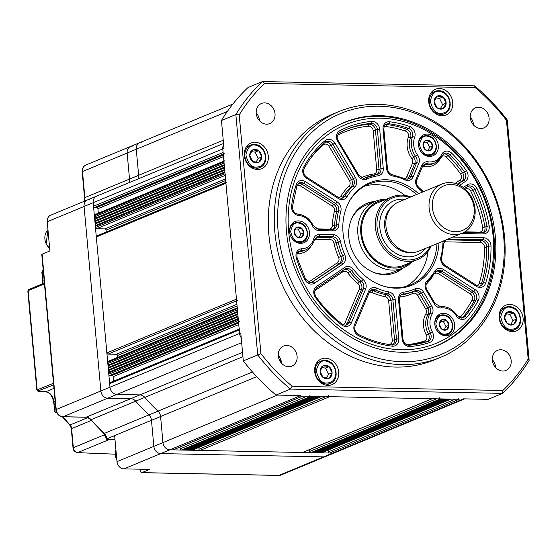 <?xml version="1.0" encoding="UTF-8"?>
<svg xmlns="http://www.w3.org/2000/svg" width="557" height="557" viewBox="0 0 557 557"><rect width="100%" height="100%" fill="white"/><g stroke="black" fill="none" stroke-linecap="round" stroke-linejoin="round"><path stroke-width="0.84" d="M402.523 361.723A130.561 110.112 67.5 0 0 503.646 236.252A130.561 110.112 67.5 0 0 379.268 106.234A130.561 110.112 67.5 0 0 278.152 231.705A130.561 110.112 67.5 0 0 402.523 361.723M377.855 104.368A132.977 112.152 -112.5 0 1 500.646 213.825A132.977 112.152 -112.5 0 1 440.643 357.309A132.977 112.152 -112.5 0 1 401.541 364.584A132.977 112.152 -112.5 0 1 278.744 255.127A132.977 112.152 -112.5 0 1 338.753 111.644A132.977 112.152 -112.5 0 1 377.855 104.368M380.132 115.696A120.89 101.959 67.5 0 0 344.581 122.317A120.89 101.959 67.5 0 0 290.03 252.753A120.89 101.959 67.5 0 0 401.66 352.261A120.89 101.959 67.5 0 0 437.21 345.646A120.89 101.959 67.5 0 0 491.761 215.211A120.89 101.959 67.5 0 0 380.132 115.696M439.487 88.528A13.904 11.725 67.5 0 0 435.393 89.287A13.904 11.725 67.5 0 0 429.12 104.284A13.904 11.725 67.5 0 0 441.959 115.731A13.904 11.725 67.5 0 0 446.046 114.972A13.904 11.725 67.5 0 0 452.319 99.968A13.904 11.725 67.5 0 0 439.487 88.528M255.057 142.279A13.904 11.725 67.5 0 0 250.97 143.045A13.904 11.725 67.5 0 0 244.697 158.042A13.904 11.725 67.5 0 0 257.529 169.488A13.904 11.725 67.5 0 0 261.623 168.722A13.904 11.725 67.5 0 0 267.896 153.725A13.904 11.725 67.5 0 0 255.057 142.279M325.434 358.2A13.904 11.725 67.5 0 0 321.347 358.966A13.904 11.725 67.5 0 0 315.074 373.963A13.904 11.725 67.5 0 0 327.913 385.409A13.904 11.725 67.5 0 0 332 384.643A13.904 11.725 67.5 0 0 338.273 369.646A13.904 11.725 67.5 0 0 325.434 358.2M509.864 304.442A13.904 11.725 67.5 0 0 505.777 305.208A13.904 11.725 67.5 0 0 499.504 320.205A13.904 11.725 67.5 0 0 512.336 331.652A13.904 11.725 67.5 0 0 516.43 330.893A13.904 11.725 67.5 0 0 522.703 315.889A13.904 11.725 67.5 0 0 509.864 304.442M264.652 102.885A10.882 9.177 67.5 0 0 261.456 103.484A10.882 9.177 67.5 0 0 256.547 115.222A10.882 9.177 67.5 0 0 266.594 124.176A10.882 9.177 67.5 0 0 269.79 123.584A10.882 9.177 67.5 0 0 274.698 111.846A10.882 9.177 67.5 0 0 264.652 102.885M286.73 345.437A10.882 9.177 67.5 0 0 283.527 346.029A10.882 9.177 67.5 0 0 278.618 357.768A10.882 9.177 67.5 0 0 288.665 366.729A10.882 9.177 67.5 0 0 291.868 366.13A10.882 9.177 67.5 0 0 296.777 354.391A10.882 9.177 67.5 0 0 286.73 345.437M500.806 349.754A10.882 9.177 67.5 0 0 497.603 350.346A10.882 9.177 67.5 0 0 492.694 362.092A10.882 9.177 67.5 0 0 502.741 371.046A10.882 9.177 67.5 0 0 505.937 370.447A10.882 9.177 67.5 0 0 510.853 358.708A10.882 9.177 67.5 0 0 500.806 349.754M478.728 107.209A10.882 9.177 67.5 0 0 475.532 107.8A10.882 9.177 67.5 0 0 470.623 119.539A10.882 9.177 67.5 0 0 480.67 128.493A10.882 9.177 67.5 0 0 483.866 127.901A10.882 9.177 67.5 0 0 488.774 116.162A10.882 9.177 67.5 0 0 478.728 107.209M338.753 111.644L332.752 114.136A132.977 112.152 67.5 0 0 272.749 257.613A132.977 112.152 67.5 0 0 395.54 367.077A132.977 112.152 67.5 0 0 434.641 359.794L440.643 357.309M502.832 390.492A197.046 166.188 67.5 0 0 528.189 359.028L506.459 120.291A197.046 166.188 67.5 0 0 475.274 87.693L264.561 83.439A197.046 166.188 67.5 0 0 239.211 114.902L260.934 353.639A197.046 166.188 67.5 0 0 292.119 386.238L502.832 390.492L502.567 393.367L290.413 389.092A199.469 168.228 -112.5 0 1 257.724 354.913L235.848 114.54A199.469 168.228 -112.5 0 1 262.424 81.559L474.585 85.841A199.469 168.228 -112.5 0 1 507.274 120.013L529.15 360.386A199.469 168.228 -112.5 0 1 502.567 393.367L488.169 399.341L463.521 398.847L462.324 399.341A7.255 6.12 67.5 0 0 464.454 398.944A7.255 6.12 -112.5 0 1 462.324 399.341L332.724 453.092A7.255 6.12 67.5 0 0 334.861 452.695A7.255 6.12 67.5 0 1 332.724 453.092L329.591 453.029A1.211 1.017 67.5 0 1 328.442 451.824L328.282 450.021M292.119 386.238L290.413 389.092L276.014 395.059A199.469 168.228 -112.5 0 1 243.318 360.887L260.934 353.639M458.035 398.074A1.211 1.017 67.5 0 0 459.191 399.278L299.464 396.055A7.255 6.12 -112.5 0 1 297.055 395.484A7.255 6.12 67.5 0 0 299.464 396.055L300.662 395.561L276.014 395.059M264.561 83.439L262.424 81.559L248.025 87.533A199.469 168.228 -112.5 0 0 221.442 120.514L223.991 148.44L222.786 148.935A7.255 6.12 -112.5 0 1 223.649 144.716A7.255 6.12 67.5 0 0 222.786 148.935L223.113 152.486A1.211 1.017 67.5 0 0 224.262 153.69M239.211 114.902L235.848 114.54L221.442 120.514M239.837 328.811A1.211 1.017 67.5 0 0 239.259 329.904L239.58 333.455A7.255 6.12 67.5 0 0 241.216 337.73A7.255 6.12 -112.5 0 1 239.58 333.455L222.786 148.935L93.193 202.685L93.513 206.236A1.211 1.017 67.5 0 0 94.669 207.441L96.758 207.483A1.211 1.017 -112.5 0 1 97.907 208.687L98.317 213.213M110.599 382.499A1.211 1.017 67.5 0 0 109.659 383.662L109.987 387.206L240.777 332.961L243.318 360.887M278.263 355.38A10.882 9.177 -112.5 0 1 281.529 363.248M256.192 112.834A10.882 9.177 -112.5 0 1 259.458 120.702M470.268 117.151A10.882 9.177 -112.5 0 1 473.527 125.019M492.339 359.704A10.882 9.177 -112.5 0 1 495.605 367.564M511.075 331.547A13.904 11.725 67.5 0 0 511.479 330.976M502.219 308.648A13.904 11.725 67.5 0 0 501.523 308.529M326.646 385.305A13.904 11.725 67.5 0 0 327.05 384.734M317.789 362.398A13.904 11.725 67.5 0 0 317.1 362.28M256.269 169.384A13.904 11.725 67.5 0 0 256.673 168.813M247.412 146.484A13.904 11.725 67.5 0 0 246.723 146.366M440.698 115.633A13.904 11.725 67.5 0 0 441.102 115.055M431.842 92.727A13.904 11.725 67.5 0 0 431.146 92.608M528.189 359.028L529.15 360.386M506.459 120.291L507.274 120.013M474.585 85.841L475.274 87.693M438.951 242.845A55.401 46.725 -112.5 0 1 395.832 288.185A55.401 46.725 -112.5 0 1 383.662 286.207A55.401 46.725 -112.5 0 1 348.821 202.205A55.401 46.725 -112.5 0 1 385.966 179.772A55.401 46.725 -112.5 0 1 418.572 193.711M416.587 194.532A54.523 45.98 67.5 0 0 384.845 181.136A54.523 45.98 67.5 0 0 368.811 184.116A54.523 45.98 67.5 0 0 348.557 202.713M383.112 286.033A54.523 45.98 67.5 0 0 394.551 287.823A54.523 45.98 67.5 0 0 410.586 284.836A54.523 45.98 67.5 0 0 436.967 243.667M401.437 349.775A118.349 99.814 67.5 0 0 493.098 236.043A118.349 99.814 67.5 0 0 380.361 118.181A118.349 99.814 67.5 0 0 288.693 231.921A118.349 99.814 67.5 0 0 401.437 349.775M336.762 126.028A120.765 101.854 -112.5 0 1 343.432 122.923A120.765 101.854 -112.5 0 1 378.941 116.316A120.765 101.854 -112.5 0 1 490.459 215.726A120.765 101.854 -112.5 0 1 435.964 346.029A120.765 101.854 -112.5 0 1 429.057 348.557M375.035 201.425A37.472 31.61 67.5 0 0 366.819 203.396A37.472 31.61 67.5 0 0 349.907 243.834A37.472 31.61 67.5 0 0 384.511 274.678A37.472 31.61 67.5 0 0 395.533 272.631A37.472 31.61 67.5 0 0 402.732 268.202M373.357 202.121A37.472 31.61 67.5 0 0 365.984 203.758M404.911 195.403A54.523 45.98 67.5 0 0 376.323 184.666A54.523 45.98 67.5 0 0 364.654 186.135M298.531 220.899A11.481 9.685 67.5 0 0 295.154 221.533A11.481 9.685 67.5 0 0 289.967 233.919A11.481 9.685 67.5 0 0 300.571 243.374A11.481 9.685 67.5 0 0 303.948 242.748A11.481 9.685 67.5 0 0 309.135 230.354A11.481 9.685 67.5 0 0 298.531 220.899M443.706 313.292A11.481 9.685 67.5 0 0 440.329 313.925A11.481 9.685 67.5 0 0 435.142 326.311A11.481 9.685 67.5 0 0 445.753 335.767A11.481 9.685 67.5 0 0 449.13 335.14A11.481 9.685 67.5 0 0 454.31 322.747A11.481 9.685 67.5 0 0 443.706 313.292M427.393 134.035A11.481 9.685 67.5 0 0 424.016 134.662A11.481 9.685 67.5 0 0 418.829 147.055A11.481 9.685 67.5 0 0 429.433 156.51A11.481 9.685 67.5 0 0 432.81 155.876A11.481 9.685 67.5 0 0 437.997 143.49A11.481 9.685 67.5 0 0 427.393 134.035M394.69 272.965A37.472 31.61 67.5 0 0 401.054 268.899M429.203 156.503A11.481 9.685 67.5 0 0 429.746 155.842M421.872 136.862A11.481 9.685 67.5 0 0 421.022 136.778M445.516 335.76A11.481 9.685 67.5 0 0 446.06 335.105M438.185 316.118A11.481 9.685 67.5 0 0 437.336 316.042M300.341 243.367A11.481 9.685 67.5 0 0 300.884 242.713M293.01 223.726A11.481 9.685 67.5 0 0 292.16 223.649M406.22 286.354A54.523 45.98 67.5 0 0 428.103 251.311M224.555 160.855A1.211 1.017 67.5 0 0 223.97 161.948L224.081 163.131L94.481 216.882L95.637 218.086L94.697 219.249L95.853 220.454L94.913 221.616L96.069 222.821L95.129 223.977L96.284 225.181L95.344 226.344L95.456 227.528A1.211 1.017 67.5 0 0 96.605 228.732L104.96 228.899A1.211 1.017 -112.5 0 1 106.109 230.104L106.283 232.004M95.344 226.344L224.937 172.593L225.049 173.777A1.211 1.017 67.5 0 0 226.198 174.982M226.49 182.146A1.211 1.017 67.5 0 0 225.912 183.239L236.46 299.158A1.211 1.017 67.5 0 0 237.609 300.355M237.902 307.52A1.211 1.017 67.5 0 0 237.317 308.62L237.428 309.796L107.835 363.554L108.984 364.751L108.051 365.914L109.2 367.119L108.26 368.281L109.416 369.486L108.476 370.649L109.632 371.853L108.692 373.016L108.803 374.2A1.211 1.017 67.5 0 0 109.952 375.397L112.041 375.439A1.211 1.017 -112.5 0 1 113.189 376.643L113.607 381.169M108.692 373.016L238.285 319.265L238.396 320.442A1.211 1.017 67.5 0 0 239.545 321.647M98.812 195.716A7.255 6.12 67.5 0 0 96.674 196.113A7.255 6.12 67.5 0 0 93.193 202.685L109.987 387.206A7.255 6.12 67.5 0 0 116.893 394.433L139.904 394.892A7.255 6.12 -112.5 0 1 144.82 397.392A157.158 132.545 67.5 0 0 157.986 411.157A7.255 6.12 -112.5 0 1 160.583 416.518L162.957 442.585A7.255 6.12 67.5 0 0 169.871 449.805L299.464 396.055L302.597 396.118A1.211 1.017 67.5 0 0 302.952 396.055M309.796 395.087A1.211 1.017 67.5 0 0 310.945 396.292L311.99 396.312L182.397 450.063L181.352 450.042A1.211 1.017 67.5 0 1 180.203 448.838L180.036 447.034M190.125 449.576L190.745 450.23L320.345 396.48L321.389 396.5A1.211 1.017 67.5 0 0 321.744 396.431M328.588 395.463A1.211 1.017 67.5 0 0 329.737 396.668L432.044 398.728A1.211 1.017 67.5 0 0 432.399 398.666M439.243 397.698A1.211 1.017 67.5 0 0 440.399 398.903L441.443 398.923L311.843 452.674L310.806 452.653A1.211 1.017 67.5 0 1 309.65 451.449L309.49 449.645M319.579 452.187L320.198 452.841L449.791 399.091L450.836 399.111A1.211 1.017 67.5 0 0 451.191 399.042M232.889 104.048L139.751 142.676A7.255 6.12 67.5 0 0 136.263 149.248L138.637 175.316A7.255 6.12 -112.5 0 1 138.08 178.943A7.255 6.12 -112.5 0 0 138.637 175.316L136.263 149.248A7.255 6.12 67.5 0 1 139.751 142.676A7.255 6.12 67.5 0 1 141.882 142.279M95.31 214.536A1.211 1.017 67.5 0 0 94.377 215.698L94.481 216.882M224.227 164.754L95.637 218.086M224.297 165.499L94.697 219.249M224.443 167.114L95.853 220.454M224.513 167.866L94.913 221.616M224.659 169.481L96.069 222.821M224.722 170.226L95.129 223.977M224.875 171.848L96.284 225.181M97.252 235.827A1.211 1.017 67.5 0 0 96.312 236.99L106.86 352.908A1.211 1.017 67.5 0 0 108.016 354.113L116.364 354.28A1.211 1.017 -112.5 0 1 117.52 355.484L117.694 357.378M108.664 361.208A1.211 1.017 67.5 0 0 107.724 362.37L107.835 363.554M237.574 311.419L108.984 364.751M237.644 312.164L108.051 365.914M237.79 313.786L109.2 367.119M237.86 314.531L108.26 368.281M238.006 316.153L109.416 369.486M238.076 316.898L108.476 370.649M238.222 318.513L109.632 371.853M89.691 199.503A7.255 6.12 67.5 0 0 87.56 199.9A7.255 6.12 67.5 0 0 84.072 206.473L100.866 390.986L109.987 387.206A7.255 6.12 67.5 0 0 116.893 394.433L139.904 394.892A7.255 6.12 -112.5 0 1 144.82 397.392A157.158 132.545 67.5 0 0 157.986 411.157A7.255 6.12 -112.5 0 1 160.583 416.518L162.957 442.585A7.255 6.12 67.5 0 0 169.871 449.805L172.997 449.868A1.211 1.017 67.5 0 0 173.359 449.805L302.785 396.124M183.859 449.45L184.485 450.105L314.078 396.354M185.947 449.492L186.574 450.147L316.167 396.396M188.036 449.534L188.663 450.188L318.256 396.438M190.745 450.23L191.789 450.251A1.211 1.017 67.5 0 0 192.144 450.181L321.57 396.5M198.828 447.41L198.988 449.214A1.211 1.017 67.5 0 0 200.144 450.418L302.451 452.479A1.211 1.017 67.5 0 0 302.806 452.416L432.232 398.735M313.312 452.061L313.932 452.716L443.532 398.965M315.401 452.103L316.021 452.757L445.614 399.007M317.49 452.145L318.11 452.799L447.703 399.049M320.198 452.841L321.243 452.862A1.211 1.017 67.5 0 0 321.598 452.792L451.024 399.111M443.08 108.629A6.921 5.835 -112.5 0 1 440.162 109.102A6.921 5.835 -112.5 0 1 437.238 107.877L437.071 107.759A6.921 5.835 -112.5 0 1 434.119 101.715L434.119 101.506A6.921 5.835 -112.5 0 1 437.001 96.208L437.161 96.124A6.921 5.835 -112.5 0 1 443.01 96.876L443.17 97.002A6.921 5.835 -112.5 0 1 446.129 103.045L446.129 103.254A6.921 5.835 -112.5 0 1 443.24 108.545L437.238 107.877M440.517 108.427L442.578 104.646L439.515 98.38L435.908 97.921M443.114 96.89L439.515 98.38M442.578 104.646L446.178 103.156M446.129 103.045L443.17 97.002M443.24 108.545L446.129 103.254M434.119 101.715L437.071 107.759M437.001 96.208L434.119 101.506M443.01 96.876L437.161 96.124M513.457 324.55A6.921 5.835 -112.5 0 1 510.539 325.023A6.921 5.835 -112.5 0 1 507.615 323.798L507.455 323.673A6.921 5.835 -112.5 0 1 504.496 317.629L504.496 317.42A6.921 5.835 -112.5 0 1 507.385 312.129L507.545 312.045A6.921 5.835 -112.5 0 1 513.387 312.797L513.547 312.916A6.921 5.835 -112.5 0 1 516.506 318.959L516.506 319.168A6.921 5.835 -112.5 0 1 513.617 324.466L507.615 323.798M510.894 324.348L512.962 320.567L509.892 314.301L506.285 313.842M513.491 312.811L509.892 314.301M512.962 320.567L516.562 319.07M516.506 318.959L513.547 312.916M513.617 324.466L516.506 319.168M504.496 317.629L507.455 323.673M507.385 312.129L504.496 317.42M513.387 312.797L507.545 312.045M258.65 162.386A6.921 5.835 -112.5 0 1 255.733 162.86A6.921 5.835 -112.5 0 1 252.808 161.634L252.648 161.509A6.921 5.835 -112.5 0 1 249.689 155.466L249.689 155.257A6.921 5.835 -112.5 0 1 252.579 149.965L252.739 149.882A6.921 5.835 -112.5 0 1 258.58 150.634L258.74 150.752A6.921 5.835 -112.5 0 1 261.699 156.796L261.699 157.004A6.921 5.835 -112.5 0 1 258.81 162.303L252.808 161.634M256.088 162.184L258.156 158.404L255.092 152.138L251.479 151.678M258.692 150.648L255.092 152.138M258.156 158.404L261.755 156.907M261.699 156.796L258.74 150.752M258.81 162.303L261.699 157.004M249.689 155.466L252.648 161.509M252.579 149.965L249.689 155.257M258.58 150.634L252.739 149.882M329.027 378.3A6.921 5.835 -112.5 0 1 326.117 378.781A6.921 5.835 -112.5 0 1 323.185 377.555L323.025 377.43A6.921 5.835 -112.5 0 1 320.066 371.387L320.066 371.178A6.921 5.835 -112.5 0 1 322.956 365.886L323.116 365.803A6.921 5.835 -112.5 0 1 328.957 366.548L329.124 366.673A6.921 5.835 -112.5 0 1 332.076 372.717L332.076 372.925A6.921 5.835 -112.5 0 1 329.194 378.217L323.185 377.555M326.465 378.106L328.533 374.318L325.469 368.059L321.862 367.592M329.069 366.562L325.469 368.059M328.533 374.318L332.132 372.828M332.076 372.717L329.124 366.673M329.194 378.217L332.076 372.925M320.066 371.387L323.025 377.43M322.956 365.886L320.066 371.178M328.957 366.548L323.116 365.803M430.303 150.46A5.542 4.672 -112.5 0 1 427.985 150.919A5.542 4.672 -112.5 0 1 425.611 150.007L425.499 149.924A5.542 4.672 -112.5 0 1 423.007 145.133L423.007 144.98A5.542 4.672 -112.5 0 1 425.207 140.643L425.318 140.58A5.542 4.672 -112.5 0 1 430.011 141.032L430.129 141.116A5.542 4.672 -112.5 0 1 432.615 145.906L432.622 146.059A5.542 4.672 -112.5 0 1 430.415 150.397L425.611 150.007M428.075 150.348L429.656 147.229L427.087 142.286L424.378 142.021M430.088 141.039L427.087 142.286M429.656 147.229L432.657 145.99M432.615 145.906L430.129 141.116M430.415 150.397L432.622 146.059M423.007 145.133L425.499 149.924M425.207 140.643L423.007 144.98M430.011 141.032L425.318 140.58M446.623 329.723A5.542 4.672 -112.5 0 1 444.298 330.183A5.542 4.672 -112.5 0 1 441.931 329.271L441.812 329.187A5.542 4.672 -112.5 0 1 439.32 324.39L439.32 324.244A5.542 4.672 -112.5 0 1 441.52 319.899L441.631 319.836A5.542 4.672 -112.5 0 1 446.324 320.289L446.442 320.379A5.542 4.672 -112.5 0 1 448.928 325.17L448.935 325.316A5.542 4.672 -112.5 0 1 446.735 329.66L441.931 329.271M444.389 329.605L445.969 326.493L443.4 321.542L440.691 321.285M446.401 320.296L443.4 321.542M445.969 326.493L448.97 325.246M448.928 325.17L446.442 320.379M446.735 329.66L448.935 325.316M439.32 324.39L441.812 329.187M441.52 319.899L439.32 324.244M446.324 320.289L441.631 319.836M301.441 237.331A5.542 4.672 -112.5 0 1 299.116 237.79A5.542 4.672 -112.5 0 1 296.749 236.878L296.637 236.788A5.542 4.672 -112.5 0 1 294.145 231.997L294.145 231.851A5.542 4.672 -112.5 0 1 296.345 227.507L296.456 227.444A5.542 4.672 -112.5 0 1 301.149 227.897L301.267 227.98A5.542 4.672 -112.5 0 1 303.753 232.777L303.76 232.923A5.542 4.672 -112.5 0 1 301.553 237.261L296.749 236.878M299.213 237.212L300.794 234.1L298.225 229.15L295.516 228.885M301.226 227.904L298.225 229.15M300.794 234.1L303.795 232.854M303.753 232.777L301.267 227.98M301.553 237.261L303.76 232.923M294.145 231.997L296.637 236.788M296.345 227.507L294.145 231.851M301.149 227.897L296.456 227.444M85.618 417.179A2.416 1.218 -88.8 0 0 85.882 417.242L62.871 416.775C58.931 416.281 56.605 413.942 55.909 409.764L41.775 254.465A2.416 0.453 -5.2 0 1 42.095 254.201L49.893 250.963L47.234 221.749A7.255 6.12 -112.5 0 1 50.722 215.176L87.56 199.9A7.255 6.12 67.5 0 0 84.072 206.473L100.866 390.986A7.255 6.12 67.5 0 0 107.773 398.213L130.784 398.68A7.255 6.12 -112.5 0 1 135.699 401.172A157.158 132.545 67.5 0 0 148.865 414.937A7.255 6.12 -112.5 0 1 151.469 420.298L153.836 446.366A7.255 6.12 67.5 0 0 160.75 453.593L323.603 456.872A7.255 6.12 67.5 0 0 325.741 456.475L464.642 398.868M169.871 449.805L332.724 453.092L323.603 456.872A7.255 6.12 67.5 0 0 325.741 456.475L281.104 474.989L278.702 475.441A2.416 1.218 -88.8 0 0 278.966 475.393L323.603 456.872L160.75 453.593L169.871 449.805M223.538 143.497L96.674 196.113A7.255 6.12 67.5 0 0 93.193 202.685L47.234 221.749M132.761 146.059A7.255 6.12 67.5 0 0 130.63 146.456A7.255 6.12 67.5 0 0 127.142 153.029L129.516 179.096A7.255 6.12 -112.5 0 1 128.959 182.724A7.255 6.12 -112.5 0 0 129.516 179.096L223.239 140.225M109.464 439.431L77.806 452.562A2.416 1.462 93.1 0 1 77.458 452.611L77.458 452.611C74.603 451.95 73.127 450.39 73.037 447.946A2.416 0.453 -5.2 0 1 73.35 447.689L104.82 434.634M62.795 416.775L70.036 424.977L87.762 417.625M55.143 401.332L53.987 401.806A2.416 0.453 -5.2 0 0 53.667 402.07C52.316 395.79 49.58 392.358 45.458 391.78A2.416 1.58 -85.8 0 0 45.855 391.731C50.248 392.608 52.964 395.964 53.987 401.806L54.851 411.254L56.062 410.767M43.3 271.224L41.852 272.241L42.687 281.424A2.416 0.453 -5.2 0 1 43.007 281.16L42.973 283.652M91.292 420.472L71.783 428.563L71.24 428.208L73.037 447.946M71.24 428.208L70.036 424.977A4.839 4.08 67.5 0 1 71.783 428.563M56.549 412.25L55.77 412.486L56.682 412.542M53.667 402.07L54.851 411.254A1.211 1.044 -94.8 0 0 55.874 412.486M53.639 384.866L37.751 391.084M44.456 283.896L28.268 290.608L27.85 291.234L36.839 389.963L53.493 383.251M115.125 454.136A541.578 100.956 174.8 0 1 77.806 452.562C75.334 452.193 73.851 450.564 73.35 447.689L71.616 428.618A4.839 4.122 73.7 0 0 69.994 425.012M42.248 271.656A1.211 1.017 -112.5 0 1 42.833 270.563L42.457 270.779A1.211 0.968 -127.4 0 1 42.631 270.674M44.163 280.686L43.007 281.16L42.151 271.719A1.211 0.968 -127.4 0 1 42.457 270.779L41.852 272.241M28.268 290.608A1.211 1.017 -112.5 0 1 28.846 289.508L28.407 289.779A1.211 0.954 -130.3 0 1 28.609 289.661M38.168 391.216A1.211 1.044 -90.7 0 1 37.18 389.991L28.142 290.684A1.211 0.954 -130.3 0 1 28.407 289.779L27.85 291.234M53.959 388.368L45.855 391.731A541.578 100.956 174.8 0 1 38.461 391.167A1.211 1.017 -112.5 0 1 37.312 389.963M56.647 412.472A541.578 100.956 174.8 0 1 56.104 412.431A1.211 1.017 -112.5 0 1 54.955 411.233M441.903 184.033L398.708 201.947A26.597 22.433 67.5 0 0 392.873 205.742L391.46 207.072A25.873 21.82 67.5 0 0 386.676 235.11A25.873 21.82 67.5 0 0 409.353 252.593A25.873 21.82 67.5 0 0 410.335 252.593L412.277 252.53A26.597 22.433 67.5 0 0 419.087 251.082L462.282 233.167A26.597 22.433 -112.5 0 1 454.463 234.622A26.597 22.433 -112.5 0 1 429.907 212.725A26.597 22.433 -112.5 0 1 441.903 184.033A26.597 22.433 -112.5 0 1 449.729 182.578A26.597 22.433 -112.5 0 1 474.286 204.468A26.597 22.433 -112.5 0 1 462.282 233.167M392.873 205.742A26.597 22.433 67.5 0 0 387.957 234.56A26.597 22.433 67.5 0 0 411.268 252.537A26.597 22.433 67.5 0 0 412.277 252.53M455.445 231.754A24.181 20.393 67.5 0 0 474.174 208.52A24.181 20.393 67.5 0 0 451.142 184.444A24.181 20.393 67.5 0 0 432.413 207.677A24.181 20.393 67.5 0 0 455.445 231.754M384.309 200.067A34.826 29.375 67.5 0 0 361.054 235.367A34.826 29.375 67.5 0 0 394.001 268.056A34.826 29.375 67.5 0 0 410.244 262.598M411.943 261.894A36.142 30.482 -112.5 0 1 402.948 268.112A36.142 30.482 -112.5 0 1 392.316 270.089A36.142 30.482 -112.5 0 1 358.938 240.339A36.142 30.482 -112.5 0 1 375.251 201.342A36.142 30.482 -112.5 0 1 385.876 199.357A36.142 30.482 -112.5 0 1 386.008 199.364M409.848 197.324A32.64 27.53 67.5 0 0 402.391 196.071A32.64 27.53 67.5 0 0 377.11 227.437A32.64 27.53 67.5 0 0 408.204 259.945A32.64 27.53 67.5 0 0 430.227 246.459M431.195 246.055A33.852 28.546 -112.5 0 1 417.666 259.52A33.852 28.546 -112.5 0 1 407.71 261.372A33.852 28.546 -112.5 0 1 376.455 233.515A33.852 28.546 -112.5 0 1 391.731 196.99A33.852 28.546 -112.5 0 1 401.681 195.138A33.852 28.546 -112.5 0 1 410.822 196.927M391.731 196.99L377.931 202.713A33.852 28.546 67.5 0 0 362.656 239.238A33.852 28.546 67.5 0 0 393.91 267.095A33.852 28.546 67.5 0 0 403.867 265.243L417.666 259.52M373.754 272.45A36.142 30.482 67.5 0 0 382.715 274.072A36.142 30.482 67.5 0 0 393.346 272.095L402.948 268.112M375.251 201.342L365.65 205.317A36.142 30.482 67.5 0 0 351.558 218.936M140.343 469.203L140.482 470.756A2.416 1.218 -88.8 0 0 141.631 472.677A2.416 1.218 -88.8 0 0 141.896 472.621L149.694 469.391L123.912 468.869A7.255 6.12 -112.5 0 1 116.998 461.649L114.631 435.623L106.833 438.86A2.416 0.453 174.8 0 0 106.512 439.118A2.416 0.453 174.8 0 0 107.724 439.396L114.993 439.543M42.095 254.201L56.229 409.506L100.866 390.986A7.255 6.12 67.5 0 0 107.773 398.213L130.784 398.68A7.255 6.12 -112.5 0 1 135.699 401.172A157.158 132.545 67.5 0 0 148.865 414.937A7.255 6.12 -112.5 0 1 151.469 420.298L153.836 446.366A7.255 6.12 67.5 0 0 160.75 453.593L123.912 468.869M85.987 164.969A7.255 6.12 67.5 0 0 82.506 171.542A2.416 0.453 174.8 0 0 82.185 171.807C82.039 168.548 83.306 166.271 85.987 164.969L130.63 146.456A7.255 6.12 67.5 0 0 127.142 153.029L129.516 179.096L84.88 197.61A7.255 6.12 -112.5 0 1 84.323 201.244M452.75 237.115L483.608 237.742A7.735 6.524 -112.5 0 1 491.009 246.124A115.327 97.266 -112.5 0 1 485.593 283.214A7.735 6.524 -112.5 0 1 479.925 287.475A7.735 6.524 -112.5 0 1 476.493 286.395L444.674 266.149A7.735 6.524 -112.5 0 1 440.963 256.721A59.961 50.569 67.5 0 0 442.912 243.395A7.735 6.524 -112.5 0 1 443.372 241.007M476.256 285.323A1.692 0.578 122.5 0 1 476.562 285.316A1.692 0.578 122.5 0 1 476.493 286.395M446.192 239.837A6.043 5.097 -112.5 0 1 446.324 239.837L480.997 240.54A6.043 5.097 -112.5 0 1 486.783 247.092A113.635 95.839 -112.5 0 1 481.443 283.631A1.692 0.648 17.8 0 1 479.208 283.255A111.943 94.412 67.5 0 0 484.472 247.259A4.352 3.669 67.5 0 0 480.308 242.546L445.635 241.842A4.352 3.669 67.5 0 0 444.013 242.246M479.271 286.166A6.043 5.097 67.5 0 0 480.712 285.838A6.043 5.097 67.5 0 0 483.358 282.838L481.443 283.631A6.043 5.097 -112.5 0 1 479.73 286.103M476.952 285.546A4.352 3.669 67.5 0 0 479.208 283.255M442.119 155.744A18.736 15.805 -112.5 0 1 434.752 162.929A18.736 15.805 -112.5 0 1 429.245 163.953A18.736 15.805 -112.5 0 1 427.247 163.772A6.043 5.097 67.5 0 0 424.831 164.05L422.575 166.39A1.692 0.696 22.9 0 0 421.851 165.38A7.735 6.524 -112.5 0 1 428.117 161.788A17.044 14.378 67.5 0 0 429.934 161.948A17.044 14.378 67.5 0 0 441.645 154.477A7.735 6.524 -112.5 0 1 451.734 153.245A115.327 97.266 -112.5 0 1 466.411 170.644A7.735 6.524 -112.5 0 1 465.283 181.519L459.741 185.251M428.117 161.788A1.692 0.808 99 0 1 427.247 163.772L425.332 164.573A18.736 15.805 67.5 0 0 427.323 164.747A18.736 15.805 67.5 0 0 432.831 163.723L434.752 162.929L444.493 153.426A6.043 5.097 67.5 0 1 450 154.776L448.079 155.57A113.635 95.839 -112.5 0 1 462.54 172.719L464.461 171.925A113.635 95.839 67.5 0 0 450 154.776A1.692 0.404 134.8 0 0 451.734 153.245M439.905 159.239A20.428 17.232 -112.5 0 1 426.634 166.752A20.428 17.232 -112.5 0 1 424.462 166.557A4.352 3.669 67.5 0 0 422.338 166.947M407.689 180.482A7.735 6.524 -112.5 0 1 405.155 179.89A59.961 50.569 67.5 0 0 393.012 176.061A7.735 6.524 -112.5 0 1 386.6 168.458L383.028 129.168A7.735 6.524 -112.5 0 1 389.622 121.774A115.327 97.266 -112.5 0 1 409.673 126.474A7.735 6.524 -112.5 0 1 414.659 137.3A17.044 14.378 67.5 0 0 417.576 155.076A7.735 6.524 -112.5 0 1 418.787 163.431L413.127 176.813A7.735 6.524 -112.5 0 1 407.689 180.482M404.723 178.713A1.692 0.675 114.4 0 1 405.016 178.7A1.692 0.675 114.4 0 1 405.155 179.89M404.695 178.553A4.352 3.669 67.5 0 0 406.847 176.597A1.692 0.696 -157.1 0 0 409.026 177.105A6.043 5.097 -112.5 0 1 407.494 179.103M364.292 179.605A7.735 6.524 -112.5 0 1 358.158 175.706L358.778 175.19L338.343 140.817C336.407 138.108 336.853 135.365 339.686 132.58A1.692 0.905 62.1 0 1 339.645 132.601A113.635 95.839 67.5 0 1 346.524 129.363A113.635 95.839 67.5 0 1 371.157 123.417L369.235 124.211A6.043 5.097 -112.5 0 1 375.467 130.22L377.381 129.419A6.043 5.097 67.5 0 0 371.157 123.417A1.692 0.877 85.3 0 0 371.714 121.419A7.735 6.524 -112.5 0 1 379.686 129.106L383.258 168.388A7.735 6.524 -112.5 0 1 378.217 175.768A59.961 50.569 67.5 0 0 366.722 179.117A7.735 6.524 -112.5 0 1 364.292 179.605M361.312 177.669A4.352 3.669 67.5 0 0 361.758 177.509A1.692 0.912 -114.3 0 0 362.015 177.982M338.489 198.571L306.67 178.317A7.735 6.524 -112.5 0 1 303.558 167.365A115.327 97.266 -112.5 0 1 325.156 140.566A7.735 6.524 -112.5 0 1 335.008 143.17L355.436 177.537A7.735 6.524 -112.5 0 1 354.67 187.236A59.961 50.569 67.5 0 0 346.907 196.872A7.735 6.524 -112.5 0 1 341.921 199.65A7.735 6.524 -112.5 0 1 338.489 198.571A1.692 0.578 -57.5 0 0 338.559 197.491L306.74 177.237C303.732 174.78 302.89 171.869 304.213 168.513C309.783 158.174 316.849 149.408 325.399 142.216A1.692 0.877 50 0 1 325.281 142.286M338.948 197.714A4.352 3.669 67.5 0 0 340.828 196.266A1.692 0.773 -148.5 0 0 342.91 196.962A6.043 5.097 -112.5 0 1 341.726 198.271M311.293 284.077A7.735 6.524 -112.5 0 1 304.832 279.565L305.508 279.161L297.125 257.856C296.54 254.277 297.347 252.036 299.527 251.144A6.043 5.097 67.5 0 1 301.079 250.817A1.692 0.863 -91.7 0 0 301.706 248.812A17.044 14.378 67.5 0 0 313.695 238.918A7.735 6.524 -112.5 0 1 319.426 234.427L333.204 234.706A7.735 6.524 -112.5 0 1 340.411 241.327A59.961 50.569 67.5 0 0 344.797 254.786A7.735 6.524 -112.5 0 1 342.785 264.095L314.545 283.13A7.735 6.524 -112.5 0 1 311.293 284.077M310.193 282.719A1.692 0.898 56 0 1 309.226 281.724L337.465 262.688A4.352 3.669 67.5 0 0 338.593 257.452A63.345 53.423 -112.5 0 1 333.963 243.235A4.352 3.669 67.5 0 0 329.911 239.51L316.125 239.232A4.352 3.669 67.5 0 0 314.51 239.635M308.32 282.141A4.352 3.669 67.5 0 0 309.226 281.724M345.918 326.534A7.735 6.524 -112.5 0 1 341.942 325.079A1.692 0.515 -52.7 0 0 342.13 324.083C332.181 316.473 323.443 307.339 315.93 296.686L315.387 297.313A7.735 6.524 -112.5 0 1 316.515 286.444L344.755 267.402A7.735 6.524 -112.5 0 1 353.514 269.449A59.961 50.569 67.5 0 0 363.06 279.433A7.735 6.524 -112.5 0 1 365.601 289.194L351.363 322.872A7.735 6.524 -112.5 0 1 345.918 326.534M344.637 269.303A6.043 5.097 -112.5 0 1 349.699 271.593A61.653 51.996 67.5 0 0 359.516 281.856A6.043 5.097 -112.5 0 1 361.5 289.487L347.262 323.157A1.692 0.696 22.9 0 1 345.075 322.656L359.321 288.979A4.352 3.669 67.5 0 0 357.893 283.485A63.345 53.423 -112.5 0 1 347.805 272.944A4.352 3.669 67.5 0 0 342.875 271.795L314.851 290.684M345.263 325.225A6.043 5.097 67.5 0 0 346.705 324.898A6.043 5.097 67.5 0 0 349.176 322.364L347.262 323.157A6.043 5.097 -112.5 0 1 345.723 325.163M342.945 324.606A4.352 3.669 67.5 0 0 345.075 322.656M392.17 346.182A115.327 97.266 -112.5 0 1 358.374 335.537A7.735 6.524 -112.5 0 1 354.426 324.822L368.664 291.144A7.735 6.524 -112.5 0 1 376.636 288.066A59.961 50.569 67.5 0 0 388.786 291.896A7.735 6.524 -112.5 0 1 395.192 299.506L398.77 338.788A7.735 6.524 -112.5 0 1 392.776 346.224A7.735 6.524 -112.5 0 1 392.17 346.182A1.692 0.822 -83.1 0 0 391.536 344.853A1.692 0.822 -83.1 0 0 391.313 344.887M370.76 290.322A6.043 5.097 -112.5 0 1 373.475 290.74A61.653 51.996 67.5 0 0 385.966 294.674A6.043 5.097 -112.5 0 1 390.972 300.62L394.544 339.902L392.246 340.223L388.668 300.94A4.352 3.669 67.5 0 0 385.068 296.658A63.345 53.423 -112.5 0 1 372.229 292.613A4.352 3.669 67.5 0 0 369.152 292.71M392.121 344.915A6.043 5.097 67.5 0 0 393.562 344.588A6.043 5.097 67.5 0 0 396.466 339.109L394.544 339.902A6.043 5.097 -112.5 0 1 392.581 344.846M386.976 344.177A111.943 94.412 67.5 0 0 388.535 344.379A4.352 3.669 67.5 0 0 388.877 344.407A4.352 3.669 67.5 0 0 392.246 340.223M409.479 346.565A7.735 6.524 -112.5 0 1 402.112 338.858L398.534 299.569A7.735 6.524 -112.5 0 1 403.581 292.195A59.961 50.569 67.5 0 0 415.076 288.846A7.735 6.524 -112.5 0 1 423.633 292.258L431.759 305.918A7.735 6.524 -112.5 0 1 432.065 314.252A17.044 14.378 67.5 0 0 432.371 331.972A7.735 6.524 -112.5 0 1 429.343 342.639A115.327 97.266 -112.5 0 1 410.077 346.545A7.735 6.524 -112.5 0 1 409.479 346.565M410.077 346.545A1.692 0.877 -94.7 0 0 409.096 345.208L408.671 345.222C405.607 344.86 403.7 342.806 402.955 339.053L402.112 338.858M462.282 319.44A7.735 6.524 -112.5 0 1 456.329 315.826A17.044 14.378 67.5 0 0 441.423 307.944A7.735 6.524 -112.5 0 1 440.608 307.986A7.735 6.524 -112.5 0 1 434.474 304.08L426.356 290.42A7.735 6.524 -112.5 0 1 427.122 280.721A59.961 50.569 67.5 0 0 434.885 271.092A7.735 6.524 -112.5 0 1 443.302 269.393L475.121 289.64A7.735 6.524 -112.5 0 1 478.233 300.599A115.327 97.266 -112.5 0 1 466.675 317.476A7.735 6.524 -112.5 0 1 462.282 319.44M461.628 318.131A6.043 5.097 67.5 0 0 463.069 317.803L461.474 318.096L456.914 315.255L456.329 315.826M440.253 306.642A1.692 0.884 83.1 0 1 440.378 306.608L435.094 303.565L434.474 304.08M436.528 271.155A6.043 5.097 -112.5 0 1 439.946 271.955L471.758 292.202A6.043 5.097 -112.5 0 1 474.195 300.766A113.635 95.839 -112.5 0 1 462.804 317.393A1.692 0.836 40.8 0 1 460.855 316.515A111.943 94.412 67.5 0 0 472.071 300.132A4.352 3.669 67.5 0 0 470.317 293.971L438.505 273.724A4.352 3.669 67.5 0 0 434.557 273.779M463.069 317.803A6.043 5.097 67.5 0 0 464.726 316.599L462.804 317.393A6.043 5.097 -112.5 0 1 462.087 318.068M459.309 317.511A4.352 3.669 67.5 0 0 460.855 316.515M385.674 124.58A6.043 5.097 -112.5 0 1 386.878 124.566A113.635 95.839 -112.5 0 1 406.638 129.196A6.043 5.097 -112.5 0 1 410.53 137.656A18.736 15.805 67.5 0 0 413.74 157.199A6.043 5.097 -112.5 0 1 414.687 163.723L409.026 177.105L410.948 176.311L416.608 162.923A6.043 5.097 67.5 0 0 415.661 156.399A18.736 15.805 -112.5 0 1 412.452 136.862A6.043 5.097 67.5 0 0 408.56 128.402A113.635 95.839 67.5 0 0 388.8 123.772A6.043 5.097 67.5 0 0 386.551 124.072C384.748 124.803 383.857 126.571 383.87 129.363L383.028 129.168M407.035 179.166A6.043 5.097 67.5 0 0 408.476 178.846A6.043 5.097 67.5 0 0 410.948 176.311A1.692 0.696 22.9 0 1 413.127 176.813M364.96 178.017L365.197 177.913A61.653 51.996 -112.5 0 1 366.436 177.377A61.653 51.996 -112.5 0 1 377.019 174.473A1.692 0.891 81.7 0 1 377.131 174.438A1.692 0.891 81.7 0 1 378.217 175.768M363.637 178.296A6.043 5.097 67.5 0 0 365.079 177.968A6.043 5.097 67.5 0 0 365.197 177.913A1.692 0.912 65.7 0 1 366.722 179.117M325.532 142.112A6.043 5.097 -112.5 0 1 331.053 145.112L351.488 179.486A6.043 5.097 -112.5 0 1 350.889 187.061A61.653 51.996 67.5 0 0 342.91 196.962L344.825 196.168A61.653 51.996 -112.5 0 1 352.811 186.268A6.043 5.097 67.5 0 0 353.41 178.693L332.975 144.319A6.043 5.097 67.5 0 0 326.409 141.603A6.043 5.097 67.5 0 0 325.483 142.126M341.267 198.334A6.043 5.097 67.5 0 0 342.708 198.013A6.043 5.097 67.5 0 0 344.825 196.168A1.692 0.773 31.5 0 1 346.907 196.872M311.3 282.671L341.086 262.995A6.043 5.097 67.5 0 0 342.652 255.719A61.653 51.996 -112.5 0 1 338.148 241.884A6.043 5.097 67.5 0 0 332.515 236.711L318.736 236.433A6.043 5.097 67.5 0 0 316.961 236.76L314.482 239.733A1.692 0.627 -164.1 0 0 313.695 238.918M310.646 282.761A6.043 5.097 67.5 0 0 312.08 282.441A6.043 5.097 67.5 0 0 312.846 282.03A1.692 0.898 -124 0 1 314.545 283.13M341.942 325.079A115.327 97.266 -112.5 0 1 315.387 297.313M304.832 279.565A115.327 97.266 -112.5 0 1 296.338 257.995A7.735 6.524 -112.5 0 1 301.706 248.812M291.61 206.055A115.327 97.266 -112.5 0 1 296.206 184.75A7.735 6.524 -112.5 0 1 305.299 181.561L337.117 201.815A7.735 6.524 -112.5 0 1 340.835 211.235A59.961 50.569 67.5 0 0 338.886 224.568A7.735 6.524 -112.5 0 1 332.863 230.918L319.084 230.64A7.735 6.524 -112.5 0 1 312.512 225.905A17.044 14.378 67.5 0 0 298.67 215.489A7.735 6.524 -112.5 0 1 291.61 206.055A1.692 0.501 6.7 0 1 292.453 206.605L296.978 185.613L299.401 182.814A6.043 5.097 67.5 0 1 303.864 183.33A1.692 0.578 -57.5 0 0 305.299 181.561M358.158 175.706L337.723 141.332A7.735 6.524 -112.5 0 1 339.735 130.735A115.327 97.266 -112.5 0 1 371.714 121.419M422.575 192.047A59.961 50.569 67.5 0 0 418.732 188.531A7.735 6.524 -112.5 0 1 416.19 178.762L421.851 165.38M463.278 187.507L467.246 184.833A7.735 6.524 -112.5 0 1 476.959 188.398A115.327 97.266 -112.5 0 1 489.164 225.836A7.735 6.524 -112.5 0 1 483.26 233.954L461.44 233.515M467.246 184.833A1.692 0.898 56 0 1 467.358 186.581A1.692 0.898 56 0 1 467.267 186.63L464.503 188.489M467.135 186.734A6.043 5.097 -112.5 0 1 472.935 190.209L474.856 189.415A6.043 5.097 67.5 0 0 468.033 186.219A6.043 5.097 67.5 0 0 467.414 186.532M464.886 231.844L479.361 232.137A4.352 3.669 67.5 0 0 482.682 227.569A111.943 94.412 67.5 0 0 470.832 191.225L472.935 190.209A113.635 95.839 -112.5 0 1 484.966 227.103L486.881 226.302A113.635 95.839 67.5 0 0 474.856 189.415L476.959 188.398M482.606 232.638A6.043 5.097 67.5 0 0 484.047 232.318A6.043 5.097 67.5 0 0 486.881 226.302L489.164 225.836M482.682 227.569L484.966 227.103A6.043 5.097 -112.5 0 1 483.065 232.575M470.832 191.225A4.352 3.669 67.5 0 0 465.374 189.22L465.346 189.234M445.635 241.842A1.692 0.849 -88.8 0 1 446.324 239.837L448.239 239.044A6.043 5.097 67.5 0 0 448.107 239.044M480.308 242.546A1.692 0.849 -88.8 0 1 480.997 240.54L482.919 239.74L448.239 239.044A1.692 0.849 91.2 0 0 448.448 238.904M484.472 247.259A1.692 0.39 -0.7 0 0 486.783 247.092L488.705 246.291A6.043 5.097 67.5 0 0 482.919 239.74A1.692 0.849 91.2 0 0 483.608 237.742M485.593 283.214A1.692 0.648 -162.2 0 0 483.358 282.838A113.635 95.839 67.5 0 0 488.705 246.291A1.692 0.39 179.3 0 1 491.009 246.124M438.505 273.724A1.692 0.578 -57.5 0 1 439.946 271.955L441.861 271.162A6.043 5.097 67.5 0 0 437.405 270.646A6.043 5.097 67.5 0 0 435.546 272.108M470.317 293.971A1.692 0.578 -57.5 0 1 471.758 292.202L473.68 291.408L441.861 271.162A1.692 0.578 122.5 0 0 443.302 269.393M472.071 300.132A1.692 0.752 28.3 0 0 474.195 300.766L476.117 299.965A6.043 5.097 67.5 0 0 473.68 291.408A1.692 0.578 122.5 0 0 475.121 289.64M466.675 317.476A1.692 0.836 -139.2 0 0 464.726 316.599A113.635 95.839 67.5 0 0 476.117 299.965A1.692 0.752 -151.7 0 1 478.233 300.599M437.705 306.085A20.428 17.232 -112.5 0 1 442.961 306.531M432.336 276.885A63.345 53.423 -112.5 0 1 426.258 284.181M413.538 291.339A6.043 5.097 -112.5 0 1 419.686 294.2L427.804 307.861A6.043 5.097 -112.5 0 1 428.048 314.371L429.962 313.577A6.043 5.097 67.5 0 0 429.726 307.067L421.607 293.407A6.043 5.097 67.5 0 0 415.035 290.691A6.043 5.097 67.5 0 0 414.937 290.733A1.692 0.912 -114.3 0 0 415.076 288.846M406.589 344.672A111.943 94.412 67.5 0 0 424.615 340.947A4.352 3.669 67.5 0 0 426.321 334.945A20.428 17.232 -112.5 0 1 425.945 313.702A1.692 0.766 30.2 0 0 428.048 314.371A18.736 15.805 67.5 0 0 428.389 333.859L430.31 333.058A18.736 15.805 -112.5 0 1 429.962 313.577A1.692 0.766 -149.8 0 1 432.065 314.252M428.006 341.371A6.043 5.097 67.5 0 0 428.242 341.281A6.043 5.097 67.5 0 0 430.31 333.058L432.371 331.972M426.321 334.945L428.389 333.859A6.043 5.097 -112.5 0 1 427.08 341.671M409.242 345.215A113.635 95.839 67.5 0 0 427.943 341.392A1.692 0.905 -108.3 0 1 427.978 341.378L409.096 345.208A1.692 0.877 -94.7 0 0 408.956 345.243M415.035 290.691L414.93 290.733A1.692 0.912 -114.3 0 1 414.916 290.74A61.653 51.996 -112.5 0 1 413.677 291.276L411.755 292.077A61.653 51.996 67.5 0 1 401.179 294.98L403.094 294.187A6.043 5.097 67.5 0 0 402.057 294.472C400.26 295.196 399.362 296.965 399.376 299.763L398.534 299.569M414.93 290.733L413.677 291.276A61.653 51.996 -112.5 0 1 403.094 294.187A1.692 0.891 -98.3 0 0 403.581 292.195M425.945 313.702A4.352 3.669 67.5 0 0 425.778 309.017L417.653 295.356L423.633 292.258M425.778 309.017L431.759 305.918M417.653 295.356A4.352 3.669 67.5 0 0 412.841 293.435A63.345 53.423 -112.5 0 1 400.692 296.972A4.352 3.669 67.5 0 0 399.613 297.341M388.668 300.94L392.894 299.826A6.043 5.097 67.5 0 0 387.888 293.88A61.653 51.996 -112.5 0 1 375.397 289.946A6.043 5.097 67.5 0 0 371.637 289.814L369.382 292.153A1.692 0.696 -157.1 0 0 368.664 291.144M398.77 338.788L396.466 339.109L392.894 299.826L395.192 299.506M372.229 292.613A1.692 0.675 114.4 0 1 373.475 290.74L375.397 289.946A1.692 0.675 -65.6 0 0 376.636 288.066M385.068 296.658A1.692 0.801 100.3 0 1 385.966 294.674L387.888 293.88A1.692 0.801 -79.7 0 0 388.786 291.896M359.321 288.979A1.692 0.696 22.9 0 0 361.5 289.487L363.422 288.693A6.043 5.097 67.5 0 0 361.437 281.062A61.653 51.996 -112.5 0 1 351.62 270.799A6.043 5.097 67.5 0 0 345.535 268.794A6.043 5.097 67.5 0 0 344.922 269.108M351.363 322.872A1.692 0.696 -157.1 0 0 349.176 322.364L363.422 288.693A1.692 0.696 -157.1 0 1 365.601 289.194M316.536 288.241A1.692 0.898 -124 0 0 316.62 288.192L344.86 269.156A1.692 0.898 -124 0 1 344.776 269.198L316.696 288.129M347.805 272.944L353.514 269.449M357.893 283.485A1.692 0.473 130.2 0 1 359.516 281.856L361.437 281.062A1.692 0.473 -49.8 0 0 363.06 279.433M311.043 246.103A20.428 17.232 -112.5 0 1 298.531 253.616A1.692 0.863 88.3 0 1 299.158 251.611L301.079 250.817A18.736 15.805 -112.5 0 0 305.89 249.794L303.969 250.587A18.736 15.805 67.5 0 1 299.158 251.611A6.043 5.097 -112.5 0 0 298.649 251.66M316.084 237.275A6.043 5.097 -112.5 0 1 316.815 237.226L318.736 236.433A1.692 0.849 -88.8 0 0 319.426 234.427M316.125 239.232A1.692 0.849 91.2 0 1 316.815 237.226L330.6 237.505L332.515 236.711A1.692 0.849 -88.8 0 0 333.204 234.706M329.911 239.51A1.692 0.849 91.2 0 1 330.6 237.505A6.043 5.097 -112.5 0 1 336.226 242.678L340.411 241.327M333.963 243.235L336.226 242.678A61.653 51.996 67.5 0 0 340.738 256.519L344.797 254.786M338.593 257.452L340.738 256.519A6.043 5.097 -112.5 0 1 339.164 263.788L341.086 262.995A1.692 0.898 -124 0 1 342.785 264.095M337.465 262.688A1.692 0.898 56 0 0 339.164 263.788L311.112 282.698M298.531 253.616A4.352 3.669 67.5 0 0 297.076 254.02M298.524 183.33A6.043 5.097 -112.5 0 1 301.943 184.13L303.864 183.33L335.676 203.583A1.692 0.578 -57.5 0 0 337.117 201.815M316.39 228.85L328.964 229.101A4.352 3.669 67.5 0 0 332.348 225.529A63.345 53.423 -112.5 0 1 334.409 211.444A4.352 3.669 67.5 0 0 332.32 206.146L300.502 185.899A1.692 0.578 122.5 0 1 301.943 184.13L333.754 204.377L335.676 203.583A6.043 5.097 67.5 0 1 338.579 210.943A1.692 0.613 14.8 0 1 340.835 211.235M332.32 206.146A1.692 0.578 122.5 0 1 333.754 204.377A6.043 5.097 -112.5 0 1 336.658 211.737L338.579 210.943A61.653 51.996 -112.5 0 0 336.574 224.645A1.692 0.432 2.1 0 1 338.886 224.568M334.409 211.444A1.692 0.613 -165.2 0 0 336.658 211.737A61.653 51.996 67.5 0 0 334.66 225.446L336.574 224.645A6.043 5.097 67.5 0 1 333.65 229.282A6.043 5.097 67.5 0 1 332.209 229.609M332.348 225.529A1.692 0.432 -177.9 0 0 334.66 225.446A6.043 5.097 -112.5 0 1 332.668 229.547M300.502 185.899A4.352 3.669 67.5 0 0 296.951 185.69M296.825 213.923A20.428 17.232 -112.5 0 1 297.758 214.132M340.828 196.266A63.345 53.423 -112.5 0 1 349.023 186.094A4.352 3.669 67.5 0 0 349.455 180.635L329.027 146.261L335.008 143.17M349.455 180.635L355.436 177.537M349.023 186.094A1.692 0.863 -133.5 0 0 350.889 187.061L352.811 186.268A1.692 0.863 46.5 0 1 354.67 187.236M329.027 146.261A4.352 3.669 67.5 0 0 323.485 144.806A111.943 94.412 67.5 0 0 310.131 158.905M345.563 129.767A113.635 95.839 -112.5 0 1 369.235 124.211A1.692 0.877 -94.7 0 0 368.678 126.216A111.943 94.412 67.5 0 0 337.639 135.26A4.352 3.669 67.5 0 0 337.563 135.302M361.758 177.509A63.345 53.423 -112.5 0 1 373.9 173.972A4.352 3.669 67.5 0 0 376.741 169.822L373.162 130.54L375.467 130.22L379.038 169.502L380.96 168.708L377.381 129.419L379.686 129.106M377.228 174.432A6.043 5.097 67.5 0 0 378.057 174.188A6.043 5.097 67.5 0 0 380.96 168.708L383.258 168.388M376.741 169.822L379.038 169.502A6.043 5.097 -112.5 0 1 377.068 174.445M373.162 130.54A4.352 3.669 67.5 0 0 368.678 126.216M406.847 176.597L412.507 163.215A4.352 3.669 67.5 0 0 411.825 158.515A20.428 17.232 -112.5 0 1 408.323 137.217A1.692 0.675 -159.6 0 0 410.53 137.656L412.452 136.862A1.692 0.675 20.4 0 1 414.659 137.3M411.825 158.515L417.576 155.076M412.507 163.215A1.692 0.696 -157.1 0 0 414.687 163.723L416.608 162.923A1.692 0.696 22.9 0 1 418.787 163.431M408.323 137.217A4.352 3.669 67.5 0 0 405.524 131.125A111.943 94.412 67.5 0 0 386.057 126.564A1.692 0.822 -83.1 0 1 386.878 124.566L388.8 123.772A1.692 0.822 96.9 0 0 389.622 121.774M405.524 131.125A1.692 0.724 -70.8 0 1 406.638 129.196L408.56 128.402A1.692 0.724 109.2 0 0 409.673 126.474M386.057 126.564A4.352 3.669 67.5 0 0 384.1 126.94M443.616 153.934A6.043 5.097 -112.5 0 1 448.079 155.57A1.692 0.404 -45.2 0 0 446.345 157.102A4.352 3.669 67.5 0 0 441.917 156.378M455.104 183.385L459.957 180.113A4.352 3.669 67.5 0 0 460.59 174L462.54 172.719A6.043 5.097 -112.5 0 1 461.662 181.213L463.577 180.419A6.043 5.097 67.5 0 0 464.461 171.925L466.411 170.644M459.957 180.113A1.692 0.898 -124 0 0 461.662 181.213L457.318 184.137M457.777 184.325L463.577 180.419A1.692 0.898 56 0 1 465.283 181.519M423.947 164.559A6.043 5.097 -112.5 0 1 425.332 164.573A1.692 0.808 -81 0 0 424.462 166.557M460.59 174A111.943 94.412 67.5 0 0 446.345 157.102M434.885 271.092A1.692 0.773 31.5 0 1 435.49 272.324L427.449 282.295A1.692 0.863 -133.5 0 0 427.122 280.721M427.303 282.392A1.692 0.863 -133.5 0 0 427.449 282.295C425.632 284.272 425.471 286.806 426.968 289.905L426.356 290.42M456.914 315.255C452.59 309.01 447.083 306.134 440.378 306.608A1.692 0.884 83.1 0 1 441.423 307.944M412.841 293.435A1.692 0.912 65.7 0 1 412.876 291.61M400.692 296.972A1.692 0.891 81.7 0 1 400.894 295.224M425.52 342.151A1.692 0.905 71.7 0 1 424.615 340.947M429.343 342.639A1.692 0.905 -108.3 0 0 427.978 341.378L428.242 341.281M369.166 292.348A1.692 0.696 -157.1 0 0 369.382 292.153L355.143 325.824A1.692 0.696 -157.1 0 0 354.426 324.822M354.927 326.019A1.692 0.696 -157.1 0 0 355.143 325.824C354.113 329.389 355.171 332.237 358.311 334.381A1.692 0.641 -62.5 0 1 358.374 335.537M342.875 271.795A1.692 0.898 56 0 1 342.513 270.737M345.535 268.794L344.86 269.156A1.692 0.898 -124 0 0 344.755 267.402M315.93 296.686C313.981 293.059 314.211 290.225 316.62 288.192A1.692 0.898 -124 0 0 316.515 286.444M314.259 239.942A1.692 0.627 -164.1 0 0 314.482 239.733C313.027 244.558 310.165 247.914 305.89 249.794M296.338 257.995L297.125 257.856M328.964 229.101A1.692 0.849 -88.8 0 0 329.027 229.519M319.084 230.64A1.692 0.849 -88.8 0 0 318.277 229.296A1.692 0.849 -88.8 0 0 318.089 229.338M331.875 229.616A1.692 0.849 91.2 0 1 332.056 229.575A1.692 0.849 91.2 0 1 332.863 230.918M312.512 225.905L313.208 225.543C309.796 218.727 304.714 214.932 297.946 214.146A1.692 0.836 -86.1 0 0 297.744 214.187M298.67 215.489A1.692 0.836 -86.1 0 0 297.946 214.146C294.375 213.401 292.543 210.887 292.453 206.605M296.206 184.75A1.692 0.648 17.8 0 1 296.978 185.613M323.151 144.172A1.692 0.877 -130 0 0 323.485 144.806M306.67 178.317A1.692 0.578 -57.5 0 0 306.74 177.237M303.558 167.365A1.692 0.752 28.3 0 1 304.213 168.513M325.156 140.566A1.692 0.877 50 0 1 325.399 142.216L326.409 141.603M373.9 173.972A1.692 0.891 -98.3 0 0 374.318 174.94M337.723 141.332L338.343 140.817M339.735 130.735A1.692 0.905 62.1 0 1 339.686 132.58L346.524 129.363M393.012 176.061A1.692 0.801 -79.7 0 0 392.469 174.745L405.016 178.7L406.882 179.138L408.476 178.846M386.6 168.458L387.449 168.653L383.87 129.363M416.692 179.967A1.692 0.696 -157.1 0 0 416.914 179.772A1.692 0.696 -157.1 0 0 416.19 178.762M422.575 166.39L416.914 179.772C415.947 182.654 416.636 185.258 418.982 187.584A1.692 0.473 130.2 0 1 418.732 188.531M441.645 154.477A1.692 0.724 25.5 0 1 442.335 155.556M465.011 188.162A1.692 0.898 -124 0 0 465.374 189.22M479.361 232.137A1.692 0.849 -88.8 0 0 479.424 232.548M482.271 232.645A1.692 0.849 91.2 0 1 482.453 232.61A1.692 0.849 91.2 0 1 483.26 233.954M445.154 240.269L443.762 243.806A1.692 0.432 -177.9 0 0 442.912 243.395M441.534 257.717A1.692 0.613 -165.2 0 0 441.757 257.501A1.692 0.613 -165.2 0 0 440.963 256.721M444.437 265.076A1.692 0.578 122.5 0 1 444.744 265.069A1.692 0.578 122.5 0 1 444.674 266.149M227.353 111.47L82.506 171.542L84.88 197.61A2.416 0.453 174.8 0 0 84.56 197.874L82.185 171.807M223.113 152.486L93.513 206.236M223.26 154.108L94.669 207.441M223.336 154.978L96.758 207.483M223.482 156.601L97.907 208.687M223.97 161.948L94.377 215.698M225.049 173.777L95.456 227.528M225.195 175.399L96.605 228.732M225.515 178.894L104.96 228.899M225.662 180.517L106.109 230.104M225.912 183.239L96.312 236.99M236.46 299.158L106.86 352.908M236.607 300.773L108.016 354.113M236.927 304.275L116.364 354.28M237.073 305.897L117.52 355.484M237.317 308.62L107.724 362.37M238.396 320.442L108.803 374.2M238.542 322.064L109.952 375.397M238.626 322.942L112.041 375.439M238.772 324.564L113.189 376.643M239.259 329.904L109.659 383.662M241.661 342.68L63.136 416.727L86.147 417.193A7.255 6.12 -112.5 0 1 91.063 419.686L242.943 356.689M242.539 352.323L86.147 417.193A2.416 1.218 -88.8 0 1 85.882 417.242C86.509 416.81 88.097 417.639 90.645 419.727A2.416 0.466 -40.6 0 0 91.063 419.686A157.158 132.545 67.5 0 0 104.229 433.45A7.255 6.12 -112.5 0 1 106.826 438.812L256.673 376.664M280.972 360.142L279.718 360.664M252.439 371.979L104.229 433.45A2.416 0.613 -46.9 0 1 103.797 433.471L90.645 419.727M277.47 395.094L116.998 461.649M302.597 396.118L172.997 449.868M307.081 396.208L180.203 448.838M310.945 396.292L181.352 450.042M321.389 396.5L191.789 450.251M325.873 396.591L198.988 449.214M329.737 396.668L200.144 450.418M432.044 398.728L302.451 452.479M436.528 398.819L309.65 451.449M440.399 398.903L310.806 452.653M450.836 399.111L321.243 452.862M455.32 399.202L328.442 451.824M459.191 399.278L329.591 453.029M440.19 113.35C435.56 113.377 432.274 109.304 430.324 101.123C432.176 93.43 435.421 90.192 440.058 91.411C445.969 92.859 449.255 96.939 449.917 103.63C449.332 110.168 446.087 113.405 440.19 113.35M430.742 93.179L435.094 91.376L439.758 90.777C450.55 91.473 454.408 110.258 444.354 113.712A12.087 10.193 -112.5 0 1 439.793 114.296A12.087 10.193 -112.5 0 1 429.51 103.86A12.087 10.193 -112.5 0 1 435.094 91.376A12.087 10.193 -112.5 0 1 439.654 90.791M510.567 329.264C505.937 329.298 502.651 325.225 500.708 317.044C502.56 309.351 505.798 306.113 510.435 307.325C516.346 308.78 519.632 312.853 520.294 319.551C519.709 326.089 516.471 329.326 510.567 329.264M501.119 309.1L505.471 307.297L510.135 306.691C520.927 307.387 524.785 326.179 514.731 329.633A12.087 10.193 -112.5 0 1 510.17 330.217A12.087 10.193 -112.5 0 1 499.887 319.774A12.087 10.193 -112.5 0 1 505.471 307.297A12.087 10.193 -112.5 0 1 510.031 306.712M255.76 167.1C251.13 167.135 247.844 163.062 245.902 154.881C247.754 147.187 250.991 143.95 255.628 145.161C261.539 146.616 264.826 150.689 265.487 157.387C264.909 163.925 261.665 167.163 255.76 167.1M246.312 146.937L250.664 145.133L255.329 144.528C266.121 145.224 269.978 164.016 259.924 167.462A12.087 10.193 -112.5 0 1 255.364 168.054A12.087 10.193 -112.5 0 1 245.08 157.61A12.087 10.193 -112.5 0 1 250.664 145.133A12.087 10.193 -112.5 0 1 255.224 144.548M326.137 383.021C321.514 383.056 318.228 378.976 316.279 370.802C318.131 363.108 321.375 359.864 326.005 361.082C331.916 362.537 335.203 366.61 335.871 373.308C335.286 379.839 332.042 383.084 326.137 383.021M316.696 362.858L321.041 361.054L325.713 360.449C336.505 361.145 340.355 379.937 330.301 383.383A12.087 10.193 -112.5 0 1 325.741 383.975A12.087 10.193 -112.5 0 1 315.457 373.531A12.087 10.193 -112.5 0 1 321.041 361.054A12.087 10.193 -112.5 0 1 325.601 360.463M428.103 154.874C424.19 155.02 421.315 151.636 419.491 144.716C420.897 138.108 423.571 135.26 427.525 136.173C432.559 137.245 435.428 140.629 436.131 146.324C435.783 151.908 433.102 154.762 428.103 154.874M436.389 146.519A10.277 8.668 -112.5 0 1 431.41 155.152A10.277 8.668 -112.5 0 1 427.783 155.681A10.277 8.668 -112.5 0 1 418.558 144.799A10.277 8.668 -112.5 0 1 423.536 136.173A10.277 8.668 -112.5 0 1 427.163 135.643M444.416 334.13C440.503 334.284 437.628 330.9 435.804 323.979C437.21 317.372 439.884 314.517 443.838 315.429C448.872 316.508 451.741 319.892 452.451 325.58C452.096 331.171 449.415 334.019 444.416 334.13M452.702 325.782A10.277 8.668 -112.5 0 1 447.724 334.416A10.277 8.668 -112.5 0 1 444.096 334.938A10.277 8.668 -112.5 0 1 434.871 324.063A10.277 8.668 -112.5 0 1 439.849 315.429A10.277 8.668 -112.5 0 1 443.476 314.9M299.241 241.738C295.328 241.891 292.453 238.507 290.629 231.587C292.035 224.972 294.709 222.125 298.656 223.037C303.697 224.116 306.566 227.5 307.269 233.188C306.921 238.779 304.24 241.627 299.241 241.738M307.527 233.39A10.277 8.668 -112.5 0 1 302.548 242.017A10.277 8.668 -112.5 0 1 298.921 242.546A10.277 8.668 -112.5 0 1 289.696 231.67A10.277 8.668 -112.5 0 1 294.674 223.037A10.277 8.668 -112.5 0 1 298.301 222.508M405.043 199.322A29.5 24.877 67.5 0 0 402.669 199.148A29.5 24.877 67.5 0 0 379.825 227.493A29.5 24.877 67.5 0 0 407.926 256.868A29.5 24.877 67.5 0 0 425.423 248.45M141.896 472.621L278.966 475.393A7.255 6.12 67.5 0 0 281.104 474.989M55.909 409.764A2.416 0.453 -5.2 0 1 56.229 409.506A7.255 6.12 67.5 0 0 63.136 416.727A2.416 1.218 -88.8 0 1 62.871 416.775M278.444 475.379A2.416 1.218 -88.8 0 0 278.702 475.441L141.631 472.677M49.664 248.471L46.127 243.896L47.972 229.853A12.087 10.193 67.5 0 0 46.245 243.855A12.087 10.193 67.5 0 0 49.657 248.331M115.912 449.652A12.087 10.193 67.5 0 0 116.622 459.769A12.087 10.193 67.5 0 0 116.873 460.27M480.712 285.838L479.117 286.131L476.562 285.316L444.744 265.069C442.188 263.141 441.193 260.62 441.757 257.501L443.762 243.806M365.079 177.968L363.484 178.261L358.778 175.19M342.708 198.013L341.114 198.306L338.559 197.491M312.08 282.441L310.493 282.733L305.508 279.161M346.705 324.898L345.11 325.191L342.13 324.083M393.562 344.588L391.536 344.853C380.166 343.46 369.096 339.965 358.311 334.381M432.956 347.283L435.964 346.029M340.418 124.176L343.432 122.923M364.682 178.108L378.057 174.188M435.49 272.324L437.405 270.646M435.094 303.565L426.968 289.905M402.955 339.053L399.376 299.763M333.65 229.282L318.277 229.296L313.208 225.543M392.469 174.745C389.705 174.035 388.034 172.002 387.449 168.653M418.982 187.584L423.424 191.699M464.51 188.496L468.033 186.219M484.047 232.318L464.197 232.241M223.893 161.126L94.955 214.605M225.836 182.418L96.897 235.896M237.247 307.791L108.309 361.27M239.183 329.083L110.244 382.562M444.354 113.712L440.002 115.515M514.731 329.633L510.386 331.436M259.924 167.462L255.579 169.272M330.301 383.383L325.956 385.186M428.354 156.42L431.41 155.152C440.079 152.186 436.542 135.929 427.247 135.63L423.536 136.173L420.479 137.44M444.667 335.683L447.724 334.416C456.392 331.45 452.855 315.185 443.56 314.886L439.849 315.429L436.792 316.696M299.492 243.284L302.548 242.017C311.217 239.057 307.68 222.793 298.385 222.494L294.674 223.037L291.617 224.304M87.56 199.9L96.674 196.113M130.63 146.456L139.751 142.676M115.125 454.199L77.458 452.611M69.897 425.304L62.321 416.74M38.099 391.216L45.458 391.78M42.673 283.778L42.687 281.424M43.223 270.403L42.833 270.563M44.379 283.067L28.846 289.508M36.839 389.963L38.106 391.216M54.502 411.254L55.77 412.486M106.512 439.076L103.797 433.471M84.56 197.874L84.086 201.335M116.907 460.583L115.898 449.499"/></g></svg>
